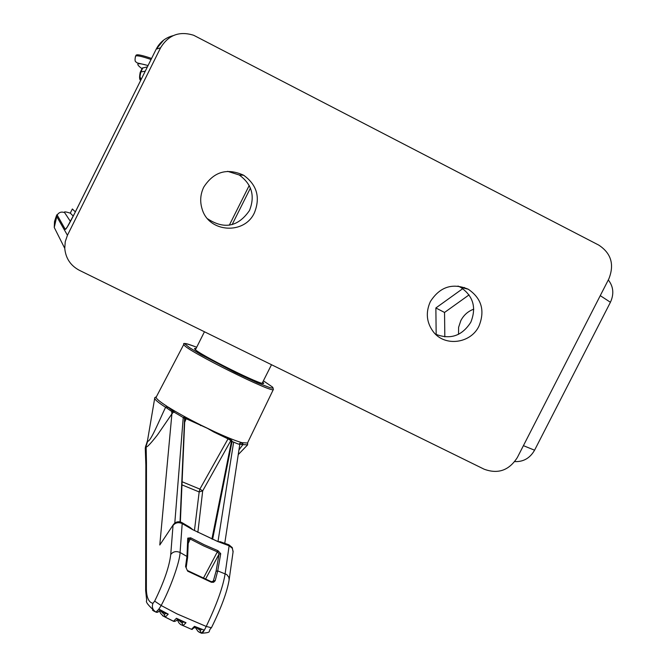 <?xml version="1.0" encoding="UTF-8"?>
<svg xmlns="http://www.w3.org/2000/svg" width="667" height="667" viewBox="0 0 667 667"><rect width="100%" height="100%" fill="white"/><g stroke="black" fill="none" stroke-linecap="round" stroke-linejoin="round"><path stroke-width="1" d="M272.828 387.402L273.395 389.386C274.679 394.464 187.16 350.984 184.067 344.981L183.825 344.339L156.195 397.123L156.328 397.966C157.262 399.566 160.78 402.326 166.875 406.245L165.574 407.279C159.363 403.277 155.786 400.458 154.844 398.833L154.677 398.049M239.145 449.65L242.913 444.606L239.937 444.297M147.524 440.52L147.657 441.262C150.642 441.721 158.979 421.127 165.574 407.279L166.733 408.004L168.151 407.053C176.955 412.548 187.802 418.543 200.684 425.012L213.974 431.424C226.313 437.127 235.626 440.87 241.904 442.663L239.578 443.48L239.862 443.955C240.028 444.697 237.952 444.08 233.642 442.096L217.992 541.537L220.035 541.862M166.875 406.245L174.679 412.489L184.592 418.351L180.048 521.861M273.395 389.386L247.49 443.038L241.904 442.663L242.163 444.405M242.788 442.896L242.913 444.606L247.632 444.839M232.183 441.312L231.616 440.328L230.874 440.562L231.424 441.521L233.642 442.096M187.61 557.404L188.386 539.186L190.212 539.028L203.718 545.931L217.609 551.951L219.076 554.102L220.719 553.685L217.976 550.692L204.152 544.697L190.72 537.835L187.76 538.136L186.96 556.445L180.073 552.493L182.199 523.578C178.439 521.961 175.379 522.603 173.02 525.513L170.735 554.51C173.112 551.526 176.221 550.859 180.073 552.493C179.882 561.581 170.602 587.919 161.172 605.519C158.463 609.988 156.62 612.139 155.661 611.964L152.485 610.188M262.773 382.049L263.707 383.267C264.524 387.068 197.415 353.727 194.722 348.983L194.522 348.466L196.056 348.482M224.762 543.338L239.862 443.955M229.173 579.531L233.133 551.451L232.258 548.216L229.123 545.764L225.146 573.678C223.02 587.027 216.708 604.61 206.22 626.438L211.431 627.747C221.102 608.171 226.997 592.254 229.115 579.982L228.864 577.288L226.755 574.562L217.725 570.902L220.719 553.685M212.598 539.32L232.099 441.271M239.962 444.264L239.578 443.48M192.413 529.531L217.842 541.579M205.478 579.206L219.076 554.102L216.05 571.319L217.725 570.902L215.183 580.765L213.607 582.283L211.397 582.274L187.644 571.144L185.568 566.525L186.96 556.445L187.602 557.512L186.151 567.75M197.557 627.564L204.285 630.148L201.351 633.15L198.949 632.091M231.424 441.521L211.906 539.028M231.616 440.328L228.197 438.286L228.022 438.861L230.857 440.545L202.693 490.87L199.875 489.111L199.175 491.946L202.693 490.87L197.857 532.366M228.197 438.286L213.974 431.424L213.799 431.999L228.022 438.861L199.875 489.111L182.024 481.724M220.619 541.787L218.042 541.646L229.123 545.764L228.764 544.756L220.335 541.762M145.848 465.408L146.465 462.723L146.106 445.856C145.498 448.983 149.283 445.348 157.454 434.934L171.903 413.89L159.788 545.006L173.42 524.52C175.83 521.644 178.698 521.019 182.024 522.636L182.199 523.578L192.438 529.54L189.511 527.072L182.149 522.72M188.386 539.186L187.76 538.136M188.202 543.463L190.72 537.835M203.36 578.264L217.976 550.692M157.104 612.356L155.945 612.131L158.946 609.113L160.18 610.105L157.929 612.164L156.445 612.306L153.543 610.922M161.339 610.455L165.032 613.215L168.226 614.149L158.946 609.113M168.226 614.149L165.233 617.15L164.349 614.515L160.205 610.647M174.462 621.461L173.47 621.277L176.463 618.284L177.705 619.126L177.364 619.576L175.821 621.035L173.887 621.411L162.64 615.783M179.165 619.576L182.975 621.877L186.01 622.711L176.463 618.284M186.01 622.711L183.016 625.704L182.033 623.02L177.889 619.568M192.329 629.448L191.487 629.314L194.472 626.321L195.723 627.03L191.529 629.323L180.599 624.529L178.848 622.803L177.247 619.71M204.285 630.148L194.472 626.321M195.339 627.522L198.007 631.382L201.659 633.266C202.56 633.275 204.077 630.999 206.22 626.438L176.88 613.823L161.172 605.519L154.661 601.134L152.926 603.343C148.583 602.318 146.398 597.232 146.365 588.069L145.656 591.104M185.568 566.525L187.644 571.144M211.397 582.274L211.389 581.724L187.702 570.627M215.291 580.465L213.415 581.074M146.365 588.069L146.465 462.723L145.848 465.824M145.639 446.281L146.215 444.714L145.639 446.281M145.264 448.883L147.657 441.262M152.926 603.343C151.684 606.978 152.593 609.846 155.661 611.964L155.661 611.964C148.349 605.586 145.364 601.784 146.698 600.542L145.656 590.412L145.848 465.141L145.273 448.316M184.259 417.867L207.395 428.314L213.799 431.999M200.509 425.579L200.684 425.012L186.393 418.117L183.708 417.208L184.526 418.309M159.788 545.006L173.42 524.52M201.617 629.44L200.2 630.423L196.115 627.389M183.508 621.919L182.033 623.02M165.875 613.281L164.349 614.515M194.439 530.573L199.175 491.946L181.891 484.842M184.642 418.392L183.708 417.208M184.767 419.018L184.592 418.351M184.659 422.328L186.393 418.117M166.733 408.004L171.711 411.472L174.679 412.489M174.796 523.07L183.217 417.767M174.304 411.973L173.695 411.873L171.903 413.89L171.711 411.472M180.515 624.47L191.487 629.314M203.743 187.144C213.732 171.686 227.03 167.717 243.63 175.229C256.928 184.859 260.53 197.357 254.435 212.731C244.506 235.009 208.846 232.666 202.159 209.155C199.792 201.626 200.317 194.289 203.743 187.144M207.654 218.818C224.195 229.623 238.136 226.855 249.475 210.522C255.244 195.956 251.826 184.117 239.22 174.987L227.63 171.327M430.39 301.534C439.912 286.752 452.543 282.65 468.267 289.228C481.582 298.366 485.159 310.647 478.989 326.063C470.794 343.588 444.889 346.973 433.425 331.924C426.471 322.578 425.463 312.448 430.39 301.534M435.468 334.15C450.233 339.953 462.014 335.985 470.81 322.228C476.647 307.612 473.253 295.973 460.63 287.31L458.004 286.051M160.564 47.824L67.442 235.276L56.562 216.2L56.953 214.641L65.316 229.431C66.291 229.081 69.376 223.778 74.562 213.515L156.22 49.116L160.564 47.824C168.392 35.001 179.431 30.824 193.697 35.284L598.774 245.114C611.197 253.285 614.549 264.557 608.829 278.914L517.325 457.537C509.079 470.443 498.016 474.329 484.142 469.201L79.323 270.285C70.544 265.583 65.691 258.271 64.757 248.366L54.26 227.48L57.062 215.191C58.888 212.281 61.414 211.439 64.649 212.656C63.699 211.481 65.574 211.647 70.285 213.165M67.442 235.276L65.249 241.646L64.757 248.366M147.39 66.858L142.296 68.126L140.228 72.286L140.845 71.944L139.978 76.472L140.954 79.815M458.521 334.334L458.596 327.339L460.839 320.577C463.773 315.032 468.084 311.231 473.762 309.18M462.773 288.636L435.868 307.962L436.168 334.5M464.39 287.477L463.59 288.052M523.412 445.656L534.575 450.2L610.422 302.268C614.174 294.039 613.473 286.593 608.304 279.932M435.868 307.962L444.539 312.456L444.831 336.877M469.068 294.881L444.539 312.456M534.575 450.2C529.998 458.162 523.387 461.964 514.749 461.597M75.354 211.881L72.353 208.971L70.302 213.106L73.253 216.083M272.486 387.043L263.398 380.807L272.378 386.985L272.92 387.802L272.261 388.111L269.852 387.61L257.529 382.866L235.084 372.461L201.151 354.686L189.486 347.615L185.543 344.489C183.433 342.63 187.144 343.547 196.682 347.249C186.752 343.505 182.466 342.538 183.825 344.339M156.42 396.69L154.802 397.665L154.944 398.524M173.47 621.277L165.174 617.117C161.631 615.057 159.797 612.94 159.655 610.772M170.735 554.51C169.376 566.45 164.015 581.991 154.661 601.134M216.05 571.319L213.248 581.324M211.431 627.747C207.003 631.732 213.215 632.349 201.659 633.266L201.042 633.025L200.2 630.423M70.435 221.452L64.649 212.656M65.316 229.431L67.05 227.297M156.195 49.158L74.554 213.498L67.008 227.455M173.112 35.659C165.516 37.619 159.888 42.104 156.22 49.116L163.698 40.078M145.248 71.169L140.845 71.944L142.921 67.751M151.567 58.446C141.813 55.086 136.618 54.052 136.01 55.344L135.501 56.353C136.11 55.078 141.296 56.128 151.05 59.496M142.013 68.701C134.842 63.348 136.852 62.306 148.032 65.566M232.108 224.637L250.417 188.094M610.422 302.268L600.258 295.639M271.511 364.716L262.164 383.25M204.452 331.766L195.456 349.691M238.402 454.444L247.54 444.931L247.69 442.621M146.215 444.714L147.499 440.687L154.802 397.665M228.906 544.806L232.274 547.599L233.066 551.976M217.951 541.529L217.417 541.337M217.4 541.329L193.005 529.798M192.988 529.79L189.795 527.23M211.414 581.741L213.423 581.074M145.306 448.007L145.631 446.281M201.426 629.423L195.606 627.188M165.032 613.215L159.897 610.472M182.975 621.877L177.505 619.385M180.365 521.936L184.817 418.834M56.462 215.641L54.502 221.586L54.26 227.48M239.22 174.987L243.63 175.229M460.63 287.31L468.267 289.228M140.704 80.323C139.403 79.84 139.245 77.155 140.228 72.286M148.049 65.541C131.833 61.431 139.136 63.815 135.993 61.989C134.951 61.606 134.784 59.73 135.501 56.353M229.306 225.213L249.216 185.493"/></g></svg>
